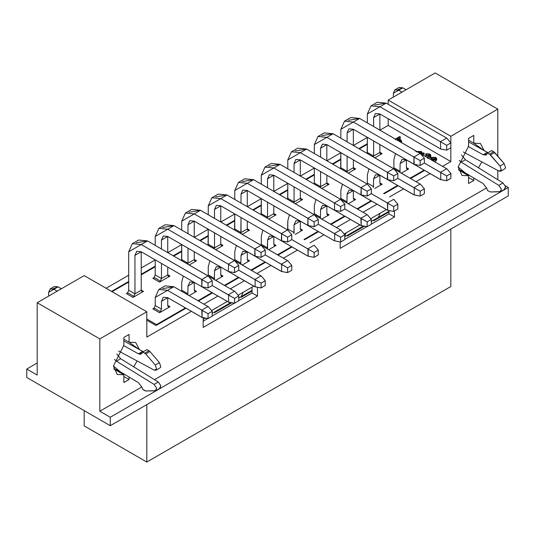 <?xml version="1.0" encoding="UTF-8"?>
<svg xmlns="http://www.w3.org/2000/svg" width="535" height="535" viewBox="0 0 535 535"><rect width="100%" height="100%" fill="white"/><g stroke="black" fill="none" stroke-linecap="round" stroke-linejoin="round"><path stroke-width="0.8" d="M450.831 161.563L388.189 125.397L379.944 130.159L388.189 125.397L450.831 161.563L450.831 147.76L450.831 161.563L442.579 166.325L450.831 161.563M367.358 137.421L353.421 145.473L367.358 137.421M340.842 152.736L326.905 160.781L340.842 152.736M314.326 168.043L300.389 176.089L314.326 168.043M287.803 183.358L273.866 191.403L287.803 183.358M261.287 198.666L247.351 206.711L261.287 198.666M234.771 213.973L220.835 222.018L234.771 213.973M208.249 229.288L194.312 237.333L208.249 229.288M181.733 244.595L167.796 252.64L181.733 244.595M155.217 259.903L141.213 267.988L155.217 259.903M128.694 275.217L106.097 288.265L128.694 275.217M146.811 337.09L191.39 311.35L146.811 337.09L146.811 311.771L99.831 338.896L99.831 411.228L141.915 386.932L99.831 411.228L110.27 417.253L110.27 425.693L26.75 377.476L26.75 369.036L37.189 375.062L26.75 369.036L37.189 363.004L26.75 369.036L26.75 377.476L110.27 425.693L508.25 195.924L110.27 425.693L110.27 417.253L508.25 187.484L508.25 195.924L508.25 187.484L110.27 417.253L99.831 411.228L99.831 338.896L37.189 302.73L37.189 375.062L37.189 302.73L99.831 338.896L146.811 311.771L146.811 337.09M203.922 304.114L217.912 296.042L203.922 304.114M230.438 288.806L244.428 280.728L230.438 288.806M256.954 273.499L270.944 265.42L256.954 273.499M283.476 258.184L297.467 250.112L283.476 258.184M309.992 242.877L323.983 234.798L309.992 242.877M336.508 227.569L350.499 219.49L336.508 227.569M363.031 212.255L377.014 204.183L363.031 212.255M389.547 196.947L403.537 188.868L389.547 196.947M416.063 181.639L430.053 173.561L416.063 181.639M424.623 170.424L410.633 178.503L424.623 170.424M398.107 185.732L384.117 193.81L398.107 185.732M371.591 201.046L357.601 209.125L371.591 201.046M345.068 216.354L331.078 224.433L345.068 216.354M318.552 231.668L304.562 239.74L318.552 231.668M292.036 246.976L278.046 255.055L292.036 246.976M265.514 262.284L251.524 270.362L265.514 262.284M238.998 277.598L225.008 285.67L238.998 277.598M212.482 292.906L198.492 300.984L212.482 292.906M185.959 308.213L155.999 325.514L146.811 320.211L155.999 325.514L185.959 308.213M111.527 291.401L128.694 281.484L111.527 291.401M141.22 274.254L155.217 266.176L141.22 274.254M173.226 255.777L181.733 250.861L173.226 255.777M199.742 240.462L208.249 235.554L199.742 240.462M226.265 225.155L234.771 220.246L226.265 225.155M252.781 209.847L261.287 204.932L252.781 209.847M279.297 194.533L287.803 189.624L279.297 194.533M305.819 179.225L314.326 174.316L305.819 179.225M332.335 163.917L340.842 159.002L332.335 163.917M358.851 148.603L367.358 143.694L358.851 148.603M400.347 138.164L399.07 138.899L400.347 138.164L400.347 136.953L400.347 138.164M401.504 141.655L401.578 142.651L401.638 141.053L400.983 142.31L400.468 139.421L401.638 141.053M430.595 155.866L430.066 157.531L429.832 153.98L425.753 153.806L429.083 154.421L429.411 155.946L426.315 155.551L425.559 155.986L425.559 156.501L425.559 155.986L426.816 157.223L425.559 155.986L426.315 155.551L429.411 155.946L429.812 155.351L429.083 154.421L429.478 155.906L426.408 155.391L429.083 155.625L429.083 154.421L426.408 154.187L426.408 155.391L426.408 154.187L425.753 153.806L425.753 155.01L425.753 153.806L429.832 153.98L430.802 155.27L430.066 156.327L430.066 157.531L427.692 157.912L430.066 157.531L430.802 156.474L430.802 155.27M436.486 159.249L435.744 161.129L435.711 157.37L430.849 157.404L434.915 157.785L435.022 159.57L431.37 160.072L435.022 159.57L435.61 158.734L434.915 157.785L435.35 159.323L431.511 158.989L430.849 158.607L434.915 158.995L434.915 157.785L431.511 157.785L431.511 158.989L431.511 157.785L430.849 157.404L430.849 158.607L430.849 157.404L435.711 157.37L436.667 158.614L435.744 159.918L435.744 161.129L434.4 161.603L435.744 161.129L436.667 159.825L436.667 158.614M424.148 154.408L423.045 155.043L424.148 154.408L424.148 153.204L424.148 154.408M252.052 292.966L252.052 287.181L252.052 292.966L257.475 296.102L203.186 327.447L203.186 317.656L203.186 327.447L257.475 296.102L257.475 287.268L257.475 296.102L252.052 292.966L238.737 300.65L252.052 292.966M203.186 321.174L207.807 318.506L203.186 321.174M212.221 315.964L234.323 303.198L212.221 315.964M344.808 239.412L366.916 226.646L344.808 239.412M371.33 224.098L389.025 213.886L389.025 210.529L389.025 213.886L371.33 224.098M450.831 136.251L388.189 100.085L388.189 104.305L388.189 100.085L450.831 136.251L450.831 142.845L450.831 136.251L497.811 109.127L450.831 136.251M388.189 118.77L388.189 125.397L388.189 118.77M154.495 379.669L486.649 187.899L154.495 379.669M497.811 179.76L497.811 170.484L497.811 179.76M497.811 156.16L497.811 109.127L435.169 72.961L388.189 100.085L435.169 72.961L497.811 109.127L497.811 156.16M211.566 310.547L227.308 301.466L211.566 310.547M238.088 295.24L253.824 286.151L238.088 295.24M129.062 377.055L129.062 379.522L123.846 382.538L123.846 374.754L113.407 366.02L123.846 345.229L123.846 337.451L129.062 334.435L129.062 342.213L139.454 349.643L135.683 342.5L129.062 342.213L129.062 334.435L123.846 337.451L123.846 345.229L113.407 366.02L117.225 374.467L123.846 374.754L113.667 368.882L123.846 374.754L123.846 382.538L129.062 379.522L129.062 377.055M137.141 360.958L133.703 366.829L137.141 360.958M473.796 178.021L473.796 180.489L468.58 183.505L468.58 175.727L458.141 166.987L468.58 146.195L468.58 138.418L473.796 135.402L473.796 143.186L484.188 150.616L480.417 143.474L473.796 143.186L473.796 135.402L468.58 138.418L468.58 146.195L458.141 166.987L461.959 175.44L468.58 175.727L458.401 169.849L468.58 175.727L468.58 183.505L473.796 180.489L473.796 178.021M481.874 161.931L478.437 167.796L481.874 161.931M344.159 234.002L359.894 224.914L344.159 234.002M370.675 218.688L386.41 209.606L370.675 218.688M394.455 210.93L394.455 217.016L340.166 248.36L340.166 241.914L340.166 248.36L394.455 217.016L389.025 213.886L394.455 217.016L394.455 210.93M395.365 139.067L399.685 136.572L400.347 136.953L397.197 138.772L400.468 139.421L397.197 138.772L400.347 136.953L399.685 136.572L395.365 139.067M427.692 156.701L430.066 156.327L427.692 156.701L427.866 157.531M435.744 159.918L432.594 160.56L435.744 159.918M423.486 152.823L424.148 153.204L422.001 154.441L424.148 153.204L423.486 152.823L422.489 153.398L423.486 152.823M415.802 151.479L421.399 151.512L422.489 153.398L421.399 151.512L415.802 151.479M245.003 295.106L245.003 294.384L245.003 295.106M241.245 297.273L252.052 291.04L241.245 297.273L240.616 296.912L241.245 297.273M351.074 233.869L351.074 233.14L351.074 233.869M347.315 236.035L364.382 226.185L347.315 236.035L346.687 235.674L347.315 236.035M377.59 218.554L377.59 217.832L377.59 218.554M373.831 220.728L389.025 211.954L373.831 220.728L373.209 220.366L373.831 220.728M505.261 185.759L508.25 187.484L505.261 185.759M437.57 294.176L146.811 462.039L115.493 443.956L146.811 462.039L450.831 286.519L146.811 462.039L450.831 286.519L450.831 229.074L450.831 286.519L437.57 294.17M146.811 404.594L146.811 462.039L115.493 443.956L146.811 462.039L146.811 404.594M395.492 139.755L399.785 139.795L400.294 141.915L400.688 141.039L399.785 139.795L395.492 139.755M416.457 151.866L420.751 151.9L421.272 154.02L421.68 153.164L420.751 151.9L416.457 151.866M397.779 140.458L399.785 140.999L399.785 139.795L399.785 140.999L400.501 141.648L397.779 140.458M418.758 152.575L420.751 153.104L420.751 151.9L420.751 153.104L421.493 153.759L418.758 152.575M84.169 275.605L146.811 311.771L84.169 275.605L37.189 302.73L84.169 275.605M203.186 319.248L205.273 318.044L203.186 319.248M218.481 310.414L218.481 309.691L218.481 310.414M214.722 312.587L231.795 302.73L214.722 312.587L214.1 312.226L214.722 312.587M468.58 177.48L473.796 180.489L468.58 177.48M468.58 140.17L473.796 143.186M123.846 376.506L129.062 379.522L123.846 376.506M123.846 339.203L129.062 342.213M379.89 152.435L373.624 156.053L373.443 157.029L373.624 156.053L379.89 152.435L379.883 144.597L379.89 152.435L380.933 153.799L379.89 152.428M381.462 153.993L380.933 153.799L381.462 153.993M406.406 167.743L406.406 159.905L400.14 163.523L399.959 172.337L400.14 163.523L406.406 159.905L406.406 167.743L407.449 169.107L406.406 167.743M407.978 169.307L406.687 168.665L407.978 169.307M379.89 183.05L379.89 175.219L373.624 178.83L373.443 187.651L373.624 178.83L379.89 175.219L379.89 183.05L380.933 184.414L379.89 183.05M381.462 184.615L380.171 183.98L381.462 184.615M326.852 183.05L320.585 186.668L320.405 187.645L320.585 186.668L326.852 183.05L326.852 175.212L326.852 183.05L327.895 184.414L326.852 183.05M328.423 184.615L327.895 184.414L328.423 184.615M300.336 198.365L294.069 201.983L293.889 202.959L294.069 201.983L300.336 198.365L300.329 190.527L300.336 198.365L301.379 199.729L300.336 198.365M301.907 199.923L301.379 199.729L301.907 199.923M326.852 213.672L326.852 205.835L320.585 209.452L320.405 218.267L320.585 209.452L326.852 205.835L326.852 213.672L327.895 215.037L326.852 213.672M328.423 215.237L327.132 214.595L328.423 215.237M293.882 233.574L294.069 232.598L287.803 228.987L287.803 220.901L287.623 229.963L287.803 228.987L294.069 232.598L294.069 224.767L300.336 221.149L295.902 220.708L294.069 224.767L300.336 221.149L300.336 228.98L301.907 230.545L300.336 228.98L300.336 221.149L294.069 224.767L293.889 233.581M194.265 290.224L194.265 282.386L187.999 286.004L187.812 294.818L187.999 286.004L194.265 282.386L194.265 290.224L195.308 291.588L194.265 290.224M195.837 291.789L194.539 291.147L195.837 291.789M220.781 274.91L220.781 267.079L214.515 270.697L214.334 279.511L214.515 270.697L220.781 267.079L220.781 274.916L221.824 276.281L220.781 274.91M222.353 276.475L221.062 275.839L222.353 276.475M247.297 259.602L247.297 251.764L241.031 255.382L240.85 264.196L241.031 255.382L247.297 251.764L247.297 259.602L248.34 260.966L247.304 259.602M248.875 261.167L247.578 260.525L248.875 261.167M220.781 244.294L214.515 247.912L214.334 248.889L214.515 247.912L220.781 244.294L220.774 236.457L220.781 244.294L221.824 245.659L220.781 244.294M222.353 245.853L221.824 245.659L222.353 245.853M167.743 305.532L167.743 297.694L161.483 301.312L161.476 309.15L159.905 312.527L161.476 309.15L161.483 301.312L167.743 297.694L167.743 305.532L168.786 306.896L167.749 305.532M169.321 307.097L168.023 306.455L169.321 307.097M141.227 290.217L142.27 291.588L141.507 291.147L142.798 291.789L141.227 290.224L134.96 293.842L133.389 297.219L134.96 293.842L141.227 290.224L141.207 251.758L134.94 255.376L134.96 293.842L128.694 290.224L128.694 251.764L128.701 290.224L127.651 292.792L128.694 290.224L134.96 293.842L134.94 255.376L136.773 251.316L141.207 251.758L201.782 286.727L202.09 279.745L141.227 244.535L128.701 251.764L132.366 243.659L141.227 244.535L147.493 240.917L138.632 240.041L132.366 243.659M194.265 259.602L187.999 263.22L187.812 264.196L187.992 263.22L194.265 259.602L194.258 251.764L194.265 259.602L195.308 260.966L194.265 259.602M195.837 261.167L195.308 260.966L195.837 261.167M167.743 274.91L161.476 278.528L159.905 281.912L161.476 278.534L167.743 274.91L167.743 267.072L167.743 274.916L168.786 276.281L167.749 274.91M169.321 276.475L168.786 276.281L169.321 276.475M353.374 198.365L353.374 190.527L347.108 194.145L346.921 202.959L347.108 194.145L353.367 190.527L353.367 198.365L354.417 199.729L353.374 198.365M354.946 199.923L353.648 199.287L354.946 199.923M273.82 244.294L273.82 236.457L267.553 240.075L267.366 248.889L267.547 247.912L261.287 244.294L261.287 236.216L261.287 244.294L267.553 247.912L267.553 240.075L273.813 236.457L273.813 244.294L274.863 245.659L273.82 244.294M275.391 245.853L274.094 245.217L275.391 245.853M240.85 233.574L241.024 217.524L241.031 232.598L247.297 228.98L248.34 230.351L247.578 229.91L248.875 230.545L247.304 228.98L241.031 232.598L240.85 233.581M353.374 167.743L347.108 171.361L346.921 172.337L347.101 171.361L353.374 167.743L353.367 159.905L353.367 167.743L354.417 169.107L353.374 167.743M354.946 169.307L354.417 169.107L354.946 169.307M273.82 213.672L267.553 217.29L267.366 218.267L267.547 217.29L261.287 213.672L261.1 214.649L261.287 198.605L261.287 213.672L267.553 217.29L273.82 213.672L273.813 205.835L273.813 213.672L274.863 215.037L273.82 213.672M275.391 215.237L274.863 215.037L275.391 215.237M52.918 288.826L58.047 286.86L61.358 288.773L58.047 286.86L54.356 286.499L50.183 288.907L53.874 289.274L48.652 292.291L48.652 296.109L48.652 292.291L50.183 288.907M123.846 340.949L143.293 351.722L123.846 340.949M155.946 370.247L160.119 367.839L160.814 366.803L159.437 362.616L155.264 365.031L156.641 369.21L155.946 370.247L154.1 370.066L118.596 350.993L154.1 370.066L156.641 369.21L155.264 365.031L145.767 353.949L142.798 352.003L146.971 349.596L149.94 351.535L159.437 362.616L160.814 366.803M114.523 369.377L116.49 369.538L138.445 382.659L142.156 387.587L142.798 389.5L144.778 390.644L145.961 390.998L155.431 390.791L156.615 388.082L154.1 384.411L116.476 361.185L120.656 358.771L116.75 354.01L120.656 358.771L158.273 382.003L160.794 385.675L159.604 388.377M118.008 370.447L118.008 371.39L118.008 370.447M116.476 361.185L114.47 359.44L116.476 361.185L154.1 384.411L158.273 382.003L120.656 358.771L116.476 361.185M142.798 352.003L142.156 353.18L138.445 353.816L123.511 345.503L138.445 353.816L142.618 351.408L138.445 353.816L140.645 354.31L142.798 352.003L144.778 353.147L148.951 350.739L146.971 349.596L142.798 352.003M57.185 291.187L53.874 289.274L58.047 286.86L53.874 289.274L57.185 291.187M459.257 170.344L461.223 170.511L483.179 183.625L486.89 188.554L487.532 190.467L489.512 191.61L490.695 191.965L500.165 191.757L501.348 189.056L498.834 185.384L461.21 162.152L459.204 160.406L461.21 162.152L498.834 185.384L501.348 189.056L500.68 191.59L490.695 191.965L489.512 191.61L487.532 190.467L486.89 188.554L483.179 183.625L461.223 170.511L459.257 170.344M500.68 171.22L504.853 168.806L505.548 167.769L504.171 163.59L493.685 151.706L491.705 150.562L494.674 152.508L504.171 163.59L499.998 165.997L501.375 170.183L500.68 171.22L498.834 171.039L463.33 151.967L498.834 171.039L501.375 170.183L499.998 165.997L489.512 154.12L487.532 152.977L486.89 154.147L483.179 154.789L468.245 146.47L483.179 154.789L486.054 155.036L487.532 152.977L490.501 154.916L499.998 165.997L504.171 163.59L505.548 167.769M401.919 92.154L398.608 90.241L393.385 93.257L393.385 97.082L393.385 93.257L394.917 89.88L398.608 90.241L401.919 92.154M397.652 89.793L402.781 87.834L406.092 89.746L402.781 87.834L398.608 90.241L402.781 87.834L399.09 87.466L394.917 89.88M468.58 141.915L488.027 152.689L487.352 152.375L483.179 154.789L487.352 152.375L468.58 141.915M500.68 191.59L504.853 189.183L505.528 186.641L503.007 182.97L465.39 159.744L461.484 154.983L465.39 159.744L503.007 182.97L505.528 186.641L504.338 189.35M462.742 171.421L462.742 172.357L462.742 171.421M379.877 130.125L379.87 113.968L373.604 117.586L373.611 126.501L373.604 117.586L379.87 113.968L379.877 130.125M373.617 140.972L373.624 156.053L367.358 152.435L367.177 153.411L367.358 137.361L367.358 152.435L373.624 156.046L373.617 140.972M380.171 153.358L380.933 153.799L380.171 153.358M380.499 153.665L380.933 153.799M367.358 122.896L367.358 113.975L367.358 122.896M393.88 167.743L393.88 159.664L393.88 167.743L400.14 171.361L393.874 167.743L393.693 168.719L393.874 167.743M407.015 168.973L407.449 169.107M348.218 120.362L359.634 118.436L447.019 168.96L420.189 153.398L420.503 153.652L420.189 153.398L413.923 157.016L353.367 122.054L340.842 129.289L340.842 138.204L340.842 129.289L344.513 121.177L353.367 122.054L359.634 118.436L350.773 117.56L344.513 121.177M406.406 159.905L401.979 159.47L400.14 163.523L406.406 159.905L440.753 179.666L440.753 172.578L424.362 163.041L440.439 172.323L446.705 168.706L440.439 172.323L446.705 175.941L450.885 173.527L447.019 168.96L450.885 173.527L450.885 178.349L446.705 180.763L440.439 179.559L406.406 159.905M395.465 153.592L393.88 159.664L395.465 153.592M367.358 183.05L367.358 174.972L367.358 183.05L373.624 186.668L367.358 183.057L367.177 184.033L367.358 183.057M380.499 184.287L380.933 184.414M321.695 135.669L333.118 133.75L420.503 184.267L393.673 168.706L393.981 168.96L393.666 168.706L387.407 172.323L326.852 137.361L314.326 144.597L314.326 153.518L314.326 144.597L317.991 136.485L326.852 137.361L333.118 133.75L324.257 132.867L317.991 136.485M379.89 175.219L375.456 174.778L373.624 178.83L379.89 175.219L414.237 194.974L414.237 187.885L397.846 178.349L413.923 187.631L420.189 184.02L413.923 187.631L420.189 191.249L424.362 188.842L420.503 184.267L424.362 188.842L424.362 193.663L420.189 196.071L413.923 194.867L379.89 175.219M368.949 168.899L367.358 174.972L368.949 168.899M314.326 183.05L314.326 167.983L314.326 183.05L320.585 186.668L314.319 183.057L314.139 184.033L314.319 183.057M326.838 160.741L326.832 144.59L320.565 148.208L320.572 157.123L320.565 148.208L322.398 144.149L326.832 144.584L387.721 179.666L387.407 172.323L387.407 179.559L326.832 144.584L326.838 160.741M320.579 171.595L320.585 186.668L320.579 171.595M327.132 183.973L327.895 184.414L327.132 183.98M327.467 184.287L327.895 184.414M287.803 198.365L287.803 183.291L287.623 199.341L287.803 198.365L294.069 201.983L287.803 198.365M287.803 168.826L287.803 159.905L287.803 168.826M295.18 150.977L306.595 149.058L367.15 184.02L360.884 187.631L367.15 191.249L361.199 187.885L361.199 194.974L367.15 196.071L367.15 191.249L371.33 188.842L371.33 193.663L387.721 203.2L393.666 206.563L397.846 204.149L397.846 208.971L393.666 211.385L387.407 210.175L353.367 190.527L348.94 190.085L347.108 194.145L353.367 190.527L387.721 210.288L387.407 202.946L371.33 193.663L367.15 196.071L360.884 194.867L300.316 159.891L295.882 159.457L294.049 163.516L300.316 159.891L300.322 176.055L300.316 159.898L294.049 163.516L294.056 172.437L294.049 163.516L295.882 159.457L300.316 159.891L360.884 194.867L361.199 187.885L300.336 152.676L287.803 159.905L291.475 151.793L300.336 152.676L306.595 149.058L297.741 148.182L291.475 151.793M294.063 186.902L294.069 201.983L294.063 186.902M300.616 199.287L301.379 199.729L300.616 199.287M300.944 199.595L301.379 199.729M314.326 213.672L314.326 205.594L314.326 213.672L320.585 217.29L314.319 213.672L314.139 214.649L314.319 213.672M327.467 214.903L327.895 215.037M268.664 166.291L280.079 164.365L273.813 167.983L334.368 202.946L340.635 199.328L367.15 214.635L340.635 199.328L344.808 204.149L344.808 208.971L360.884 218.253L344.808 208.971L340.635 211.385L334.683 210.282L334.368 202.946L273.813 167.983L261.287 175.219L261.287 184.14L261.287 175.219L264.959 167.107L273.813 167.983L280.079 164.365L340.635 199.328L280.079 164.365L271.225 163.489L264.959 167.107M326.852 205.835L322.424 205.4L320.585 209.452L326.852 205.835L361.199 225.596L360.884 218.253L367.15 214.635L360.884 218.253L367.15 221.871L371.33 219.457L367.465 214.889L371.33 219.457L371.33 224.279L367.15 226.693L360.884 225.489L326.852 205.835M315.911 199.522L314.326 205.594L315.911 199.522M300.944 230.217L301.379 230.351M242.141 181.599L253.563 179.68L340.949 230.197L314.119 214.635L314.426 214.889L314.119 214.635L307.852 218.253L247.297 183.291L234.771 190.527L234.771 199.448L234.771 190.527L238.443 182.415L247.297 183.291L253.563 179.68L244.702 178.797L238.443 182.415M334.683 240.904L334.683 233.815L318.292 224.279L334.368 233.561L340.635 229.95L334.368 233.561L340.635 237.179L344.808 234.771L340.949 230.197L344.808 234.771L344.808 239.593L340.635 242.001L334.368 240.797L340.635 242.001L340.635 237.179L334.683 233.815L334.683 240.904M289.395 214.829L287.803 220.901L289.395 214.829M300.336 221.149L334.368 240.797L300.336 221.149M181.733 290.224L181.733 282.146L181.733 290.224L187.999 293.842L181.733 290.224L181.552 291.2L181.733 290.224M194.874 291.455L195.308 291.588M136.071 242.837L147.493 240.917L234.872 291.441L208.048 275.879L208.356 276.127L208.041 275.879L201.782 279.491L201.782 286.727L141.207 251.758L141.227 290.224M194.265 282.386L189.831 281.945L187.999 286.004L194.265 282.386L228.612 302.148L228.612 295.059L212.221 285.523L228.298 294.805L234.564 291.187L228.298 294.805L234.564 298.423L238.737 296.009L234.872 291.441L238.737 296.009L238.737 300.83L234.564 303.245L228.298 302.034L194.265 282.386M183.324 276.073L181.733 282.146L183.324 276.073M208.249 274.916L208.249 266.831L208.255 274.916L214.515 278.528L208.249 274.916L208.068 275.893L208.249 274.916M221.39 276.147L221.824 276.281M162.587 227.529L174.009 225.609L261.394 276.134L234.564 260.565L234.872 260.819L234.564 260.565L228.298 264.183L167.743 229.221L155.217 236.457L155.217 245.378L155.217 236.457L158.888 228.345L167.743 229.221L174.009 225.609L165.148 224.727L158.888 228.345M220.781 267.079L216.354 266.637L214.515 270.697L220.781 267.079L255.128 286.834L255.128 279.745L238.737 270.208L254.814 279.491L261.08 275.879L254.814 279.491L261.08 283.109L265.253 280.701L261.394 276.134L265.253 280.701L265.253 285.523L261.08 287.93L254.814 286.727L220.781 267.079M209.84 260.759L208.255 266.831L209.84 260.759M234.771 259.602L234.771 251.524L234.771 259.602L241.031 263.22L234.765 259.602L234.584 260.578L234.765 259.602M247.912 260.833L248.34 260.966M189.109 212.221L200.525 210.295L287.91 260.819L261.08 245.257L261.394 245.511L261.08 245.257L254.814 248.875L194.265 213.913L181.733 221.149L181.733 230.07L181.733 221.149L185.404 213.037L194.265 213.913L200.525 210.295L191.67 209.419L185.404 213.037M247.297 251.764L242.87 251.33L241.031 255.382L247.297 251.764L281.644 271.526L281.644 264.437L265.253 254.901L281.336 264.183L287.596 260.565L281.336 264.183L287.596 267.801L291.776 265.387L287.91 260.819L291.776 265.387L291.776 270.208L287.596 272.623L281.336 271.419L247.297 251.764M236.363 245.451L234.771 251.524L236.363 245.451M208.249 244.294L208.249 229.221L208.068 245.271L208.249 244.294L214.515 247.912L208.249 244.294M208.249 214.756L208.249 205.835L208.255 214.756M215.625 196.907L227.047 194.987L287.596 229.95L281.336 233.561L287.596 237.179L281.644 233.815L281.644 240.904L287.596 242.001L287.596 237.179L291.776 234.771L291.776 239.593L308.167 249.129L314.119 252.493L318.292 250.079L318.292 254.901L314.119 257.315L307.852 256.104L273.813 236.457L269.386 236.015L267.553 240.075L273.813 236.457L308.167 256.218L307.852 248.875L291.776 239.593L287.596 242.001L281.336 240.797L220.761 205.821L216.327 205.386L214.495 209.446L220.761 205.821L220.768 221.985L220.761 205.828L214.495 209.446L214.502 218.367L214.495 209.446L216.327 205.386L220.761 205.821L281.336 240.797L281.644 233.815L220.781 198.605L208.255 205.835L211.92 197.723L220.781 198.605L227.047 194.987L218.186 194.111L211.92 197.723M214.508 232.832L214.515 247.912L214.508 232.832M221.062 245.217L221.824 245.659L221.062 245.217M221.39 245.525L221.824 245.659M155.217 305.532L155.217 297.453L155.217 305.532L161.483 309.15L155.21 305.532L154.174 308.106L155.21 305.532M153.485 309.237L154.174 308.106L160.433 311.718L154.174 308.106L153.485 309.237M168.358 306.762L168.786 306.896M162.54 288.679L173.795 286.727L208.356 306.749L173.795 286.727L165.088 285.864L158.821 289.482L167.535 290.344L155.217 297.453L158.821 289.482M167.743 297.694L163.315 297.259L161.483 301.312L167.743 297.694L202.09 317.456L201.782 310.113L167.535 290.344L173.795 286.727L167.535 290.344L201.782 310.113L208.041 306.495L201.782 310.113L208.041 313.731L212.221 311.316L208.356 306.749L212.221 311.316L212.221 316.138L208.041 318.552L201.782 317.349L167.743 297.694M126.969 293.929L127.651 292.792L133.917 296.41L127.651 292.792L126.969 293.929M141.835 291.455L142.27 291.588M181.733 259.602L181.733 244.535L181.552 260.578L181.733 259.602L187.999 263.22L181.733 259.602M194.252 237.293L194.245 221.142L187.979 224.753L187.979 233.675L187.979 224.753L189.811 220.694L194.238 221.136L255.128 256.218L254.814 248.875L254.814 256.104L194.238 221.136L194.252 237.293M187.992 248.146L187.999 263.22L187.992 248.146M194.539 260.525L195.308 260.966L194.539 260.525M194.874 260.833L195.308 260.966M155.217 274.916L155.217 259.843L155.217 274.916L154.174 277.484L155.21 274.916L161.483 278.528L155.21 274.916M153.485 278.615L154.174 277.484L160.433 281.102L154.174 277.484L153.485 278.615M167.736 252.607L167.722 236.45L161.456 240.068L161.463 248.982L161.456 240.068L163.295 236.009L167.722 236.443L228.298 271.419L228.612 264.437L228.298 271.419L167.722 236.443L167.729 252.6M161.47 263.454L161.476 278.528L161.47 263.454M168.023 275.839L168.786 276.281L168.023 275.839M168.358 276.147L168.786 276.281M340.842 198.365L340.842 190.279L340.842 198.365L347.108 201.983L340.842 198.365L340.655 199.341L340.842 198.365M353.983 199.595L354.417 199.729M367.15 184.02L306.595 149.058L300.336 152.676L360.884 187.631L367.15 184.02M342.433 184.214L340.842 190.279L342.433 184.214M261.1 245.271L261.287 244.294L261.1 245.271M274.428 245.525L274.863 245.659M287.596 229.95L227.047 194.987L220.781 198.605L281.336 233.561L287.596 229.95M262.879 230.144L261.287 236.209L262.879 230.144M234.771 228.987L234.771 213.913L234.584 229.963L234.765 228.987L241.031 232.598L234.765 228.987M247.297 228.98L247.297 221.142L247.304 228.98M247.284 206.671L247.277 190.52L241.011 194.138L241.017 203.053L241.011 194.138L242.85 190.079L247.277 190.513L308.167 225.596L307.852 218.253L307.852 225.489L247.277 190.513L247.284 206.671M247.912 230.217L248.34 230.351M340.842 167.743L340.842 152.676L340.655 168.719L340.842 167.743L347.108 171.361L340.842 167.743M353.361 145.433L353.347 129.276L347.088 132.894L347.088 141.815L347.088 132.894L348.92 128.835L353.347 129.276L414.237 164.352L413.923 157.016L413.923 164.245L353.347 129.276L353.361 145.433M347.095 156.287L347.108 171.361L347.101 156.287M353.648 168.665L354.417 169.107L353.648 168.665M353.983 168.973L354.417 169.107M273.806 191.363L273.793 175.206L267.533 178.824L267.533 187.745L267.533 178.824L273.793 175.212L273.806 191.363M267.54 202.217L267.553 217.29L267.547 202.217M274.094 214.595L274.863 215.037L274.094 214.595M274.428 214.903L274.863 215.037M155.946 390.624L160.119 388.209L160.794 385.675L158.273 382.003L154.1 384.411L156.615 388.082L155.946 390.624L145.961 390.998L142.798 389.5L142.156 387.587L138.445 382.659L116.49 369.538L114.597 369.331M115.6 369.999L116.443 369.511L115.6 369.999M144.778 353.147L145.767 353.949L149.94 351.535L148.951 350.739L144.778 353.147M145.767 353.949L155.264 365.031L159.437 362.616L149.94 351.535L145.767 353.949M494.674 152.508L490.501 154.916L494.674 152.508M493.685 151.706L489.512 154.12L493.685 151.706M491.705 150.562L487.532 152.977L491.705 150.562M461.177 170.484L460.334 170.966L461.177 170.484M503.007 182.97L498.834 185.384L503.007 182.97M465.39 159.744L461.21 162.152L465.39 159.744M374.734 105.047L386.15 103.128L446.705 138.083L450.885 142.912L450.885 147.734L446.705 150.141L440.753 149.044L440.439 141.701L379.89 106.746L367.358 113.975L371.029 105.863L379.89 106.746L386.15 103.128L377.295 102.252L371.029 105.863M379.87 113.968L375.436 113.527L373.604 117.586L375.436 113.527L379.87 113.962L440.753 149.044L379.87 113.962M446.705 180.763L446.705 175.941L440.753 172.578L440.753 179.666L446.705 180.763L450.885 178.349L450.885 173.527L446.705 175.941L446.705 180.763M420.189 196.071L420.189 191.249L414.237 187.885L414.237 194.974L420.189 196.071L424.362 193.663L424.362 188.842L420.189 191.249L420.189 196.071M326.832 144.59L322.404 144.142L320.565 148.208L326.832 144.59M367.15 226.693L367.15 221.871L361.199 218.507L361.199 225.596L367.15 226.693L371.33 224.279L371.33 219.457L367.15 221.871L367.15 226.693M234.564 303.245L234.564 298.423L228.612 295.059L228.612 302.148L234.564 303.245L238.737 300.83L238.737 296.009L234.564 298.423L234.564 303.245M261.08 287.93L261.08 283.109L255.128 279.745L255.128 286.834L261.08 287.93L265.253 285.523L265.253 280.701L261.08 283.109L261.08 287.93M287.596 272.623L287.596 267.801L281.644 264.437L281.644 271.526L287.596 272.623L291.776 270.208L291.776 265.387L287.596 267.801L287.596 272.623M208.041 318.552L208.041 313.731L202.09 310.367L202.09 317.456L208.041 318.552L212.221 316.138L212.221 311.316L208.041 313.731L208.041 318.552M141.207 251.758L136.773 251.316L134.94 255.376L141.207 251.758M194.238 221.142L189.811 220.694L187.979 224.753L194.238 221.142M167.722 236.45L163.295 236.009L161.456 240.068L167.722 236.45M387.407 202.946L393.666 199.328L387.407 202.946M397.846 204.149L393.981 199.582L397.846 204.149L393.666 206.563L387.721 203.2L387.721 210.288L393.666 211.385L393.666 206.563L393.666 211.385L397.846 208.971L397.846 204.149M307.852 248.875L314.119 245.257L307.852 248.875M318.292 250.079L314.426 245.511L318.292 250.079L314.119 252.493L308.167 249.129L308.167 256.218L314.119 257.315L314.119 252.493L314.119 257.315L318.292 254.901L318.292 250.079M247.277 190.52L242.85 190.079L241.011 194.138L247.277 190.52M353.347 129.276L348.92 128.835L347.088 132.894L353.347 129.276M273.793 175.212L269.366 174.764L267.533 178.824L269.366 174.764L273.793 175.206L334.683 210.282L273.793 175.206M379.89 106.746L440.439 141.701L446.705 138.083L386.15 103.128L379.89 106.746M440.753 141.956L446.705 145.319L450.885 142.912L446.705 138.083L440.439 141.701L440.753 149.044L446.705 150.141L446.705 145.319L440.753 141.956M397.846 178.349L393.666 180.763L387.721 179.666L393.666 180.763L393.666 175.941L387.721 172.578L393.666 175.941L397.846 173.527L393.981 168.96L397.846 173.527L397.846 178.349L397.846 173.527L393.666 175.941L393.666 180.763L397.846 178.349M326.852 137.361L387.407 172.323L393.666 168.706L333.118 133.75L326.852 137.361M371.33 188.842L367.465 184.267L371.33 188.842L367.15 191.249L367.15 196.071L371.33 193.663L371.33 188.842M344.808 239.593L344.808 234.771L340.635 237.179L340.635 242.001L344.808 239.593M291.776 234.771L287.91 230.197L291.776 234.771L287.596 237.179L287.596 242.001L291.776 239.593L291.776 234.771M212.221 285.523L208.041 287.93L202.09 286.834L208.041 287.93L208.041 283.109L202.09 279.745L208.041 283.109L212.221 280.701L208.356 276.127L212.221 280.701L212.221 285.523L212.221 280.701L208.041 283.109L208.041 287.93L212.221 285.523M141.227 244.535L201.782 279.491L208.041 275.879L147.493 240.917L141.227 244.535M265.253 254.901L261.08 257.315L255.128 256.218L261.08 257.315L261.08 252.487L255.128 249.129L261.08 252.487L265.253 250.079L261.394 245.511L265.253 250.079L265.253 254.901L265.253 250.079L261.08 252.487L261.08 257.315L265.253 254.901M194.265 213.913L254.814 248.875L261.08 245.257L200.525 210.295L194.265 213.913M238.737 270.208L234.564 272.623L228.612 271.526L234.564 272.623L234.564 267.801L228.612 264.437L234.564 267.801L238.737 265.387L234.872 260.819L238.737 265.387L238.737 270.208L238.737 265.387L234.564 267.801L234.564 272.623L238.737 270.208M167.743 229.221L228.298 264.183L234.564 260.565L174.009 225.609L167.743 229.221M318.292 224.279L314.119 226.693L308.167 225.596L314.119 226.693L314.119 221.871L308.167 218.507L314.119 221.871L318.292 219.457L314.426 214.889L318.292 219.457L318.292 224.279L318.292 219.457L314.119 221.871L314.119 226.693L318.292 224.279M247.297 183.291L307.852 218.253L314.119 214.635L253.563 179.68L247.297 183.291M424.362 163.041L420.189 165.449L414.237 164.352L420.189 165.449L420.189 160.627L414.237 157.263L420.189 160.627L424.362 158.22L420.503 153.652L424.362 158.22L424.362 163.041L424.362 158.22L420.189 160.627L420.189 165.449L424.362 163.041M353.367 122.054L413.923 157.016L420.189 153.398L359.634 118.436L353.367 122.054M334.683 203.193L340.635 206.557L344.808 204.149L340.635 199.328L334.368 202.946L334.683 210.282L340.635 211.385L340.635 206.557L334.683 203.193M446.705 145.319L446.705 150.141L450.885 147.734L450.885 142.912L446.705 145.319M340.635 206.557L340.635 211.385L344.808 208.971L344.808 204.149L340.635 206.557M382.13 153.605L379.89 152.314L382.13 153.605L374.828 157.825L382.13 153.605M408.653 168.92L406.406 167.622L408.653 168.92L401.344 173.139L408.653 168.92M382.13 184.227L379.89 182.93L382.13 184.227L374.828 188.447L382.13 184.227M329.099 184.227L326.852 182.93L329.099 184.227L321.789 188.447L329.099 184.227M302.576 199.542L300.336 198.244L302.576 199.542L295.273 203.755L302.576 199.542M329.099 214.849L326.852 213.552L329.099 214.849L321.789 219.069L329.099 214.849M302.576 230.157L300.336 228.86L302.576 230.157L295.273 234.377L302.576 230.157M196.505 291.401L194.265 290.104L196.505 291.401L189.196 295.621L196.505 291.401M223.028 276.087L220.781 274.796L223.028 276.087L215.719 280.307L223.028 276.087M249.544 260.779L247.297 259.482L249.544 260.779L242.235 264.999L249.544 260.779M223.028 245.471L220.781 244.174L223.028 245.471L215.719 249.684L223.028 245.471M152.87 308.876L159.55 312.734L152.87 308.876L154.14 308.147L152.87 308.876M169.99 306.709L167.743 305.411L169.99 306.709L159.55 312.734L169.99 306.709M126.347 293.568L133.028 297.427L126.347 293.568L127.624 292.832L126.347 293.568M143.474 291.401L141.227 290.104L143.474 291.401L133.028 297.427L143.474 291.401M196.505 260.779L194.265 259.482L196.505 260.779L189.203 264.999L196.505 260.779M152.87 278.26L159.55 282.119L152.87 278.26L154.14 277.525L152.87 278.26M169.99 276.087L167.743 274.796L169.99 276.087L159.55 282.119L169.99 276.087M355.614 199.542L353.374 198.244L355.614 199.542L348.305 203.755L355.614 199.542M276.06 245.471L273.82 244.174L276.06 245.471L268.751 249.684L276.06 245.471M249.544 230.157L247.297 228.86L249.544 230.157L242.235 234.377L249.544 230.157M355.614 168.92L353.374 167.622L355.614 168.92L348.305 173.139L355.614 168.92M276.06 214.849L273.82 213.552L276.06 214.849L268.751 219.069L276.06 214.849M367.358 144.296L359.373 148.904L367.358 144.296M340.842 159.604L332.857 164.218L340.842 159.604M314.326 174.918L306.341 179.526L314.326 174.918M287.803 190.226L279.818 194.834L287.803 190.226M261.287 205.534L253.302 210.148L261.287 205.534M234.771 220.848L226.786 225.456L234.771 220.848M208.249 236.156L200.264 240.763L208.249 236.156M181.733 251.463L173.748 256.078L181.733 251.463M155.217 266.778L141.22 274.856L155.217 266.778M128.694 282.085L112.049 291.702L128.694 282.085M146.811 319.007L156.521 324.611L185.438 307.913L156.521 324.611L146.811 319.007M197.97 300.683L211.96 292.605L197.97 300.683M224.486 285.369L238.476 277.297L224.486 285.369M251.002 270.061L264.992 261.983L251.002 270.061M277.525 254.754L291.515 246.675L277.525 254.754M304.04 239.439L318.031 231.361L304.04 239.439M330.556 224.132L344.547 216.053L330.556 224.132M357.079 208.824L371.069 200.745L357.079 208.824M383.595 193.51L397.585 185.431L383.595 193.51M410.111 178.202L424.101 170.123L410.111 178.202M156.521 325.213L156.521 324.611L156.521 325.213M378.325 217.411L389.025 211.231L371.33 221.45L378.325 217.411L380.131 213.231L378.325 217.411M203.186 318.526L204.323 317.87L203.186 318.526M241.345 296.49L252.052 290.311L238.737 298.002L241.345 296.49L243.157 292.311L241.345 296.49M344.393 234.276L344.393 233.869L344.393 234.276M363.432 226.004L344.808 236.758L363.432 226.004M230.846 302.556L212.221 313.309L230.846 302.556M344.808 236.035L346.198 232.819L344.808 236.035M84.169 425.873L84.169 410.626L84.169 425.873L115.493 443.956L84.169 425.873M427.893 158.507L427.893 157.297M381.368 153.933L380.064 153.184M407.884 169.241L406.58 168.492M381.368 184.548L380.064 183.799M328.329 184.548L327.025 183.799M301.814 199.863L300.51 199.114M328.329 215.17L327.025 214.421M301.814 230.478L300.51 229.729M195.736 291.722L194.439 290.973M222.259 276.414L220.955 275.659M248.775 261.1L247.478 260.351M222.259 245.792L220.955 245.043M169.22 307.03L167.923 306.281M142.705 291.722L141.4 290.973M195.736 261.1L194.439 260.351M169.22 276.414L167.923 275.659M354.845 199.863L353.548 199.114M275.291 245.792L273.994 245.043M248.775 230.478L247.478 229.729M354.845 169.241L353.548 168.492M275.291 215.17L273.994 214.421"/></g></svg>
